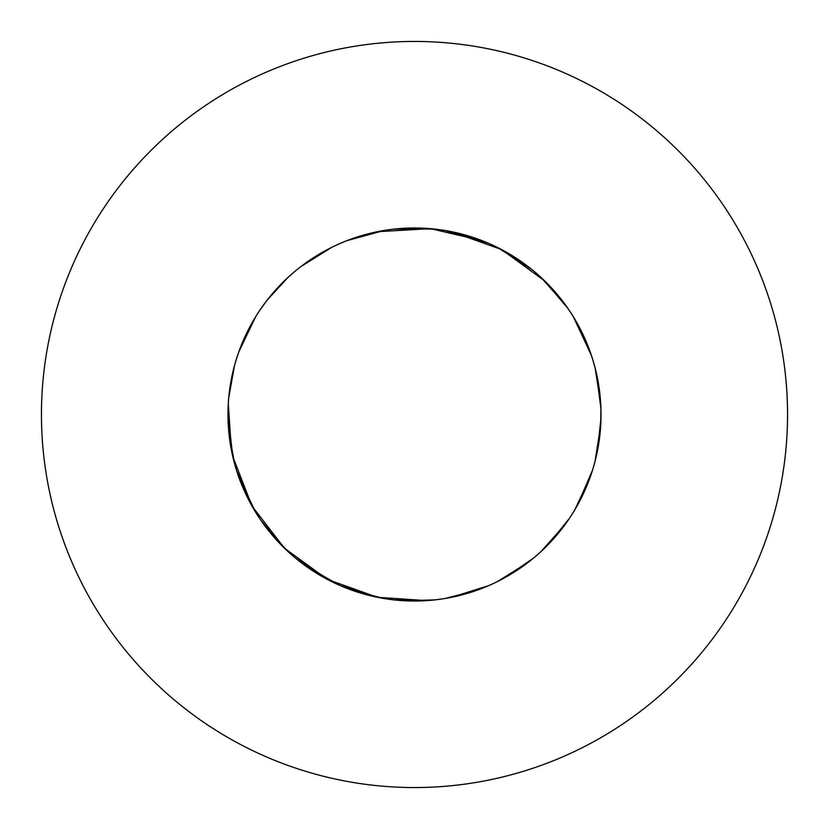 <?xml version="1.0" encoding="UTF-8"?>
<svg xmlns="http://www.w3.org/2000/svg" width="829" height="829" viewBox="0 0 829 829"><rect width="100%" height="100%" fill="white"/><g stroke="black" fill="none" stroke-linecap="round" stroke-linejoin="round"><path stroke-width="1.24" d="M426.748 600.621L377.382 597.294L327.382 579.43L284.451 548.207L252.047 506.156L232.804 456.675L227.975 414.5A186.525 186.525 0 0 0 414.5 601.025A186.525 186.525 0 0 0 601.025 414.5A186.525 186.525 0 0 0 414.5 227.975A186.525 186.525 0 0 0 227.975 414.5L228.7 430.893L227.975 414.531M787.55 414.5A373.05 373.05 0 0 0 414.5 41.45A373.05 373.05 0 0 0 41.45 414.5A373.05 373.05 0 0 0 414.5 787.55A373.05 373.05 0 0 0 787.55 414.5M488.727 243.384L451.618 231.705L501.618 249.57L544.549 280.793L562.715 301.259M228.711 431.039L234.555 463.618L228.711 431.039L234.555 463.618L231.446 450.313M236.524 470.312L232.804 456.675L228.006 418.085M237.301 472.737L252.047 506.156L236.566 470.457L238.845 477.255L254.451 510.281L238.845 477.255L236.628 470.634L238.845 477.255L255.684 512.322L252.379 506.747L255.684 512.322M255.767 512.467L259.456 518.187M259.539 518.322L267.052 528.747M267.145 528.861L287.912 551.492M288.026 551.596L296.927 559.306M297.456 559.73L333.786 582.652L305.331 565.741L340.128 585.554L333.911 582.714L340.128 585.554M342.47 586.559L377.382 597.294L340.294 585.626M340.439 585.688L352.232 590.321M352.366 590.372L384.428 598.59M384.594 598.611L391.329 599.585M404.283 600.745L391.671 599.626M404.428 600.756L435.142 599.875M435.287 599.864L444.427 598.611M444.572 598.59L476.634 590.372L446.945 598.186M447.608 598.061L457.173 596.082M457.307 596.051L488.727 585.616L451.618 597.294L444.748 598.559L451.618 597.294L488.727 585.616M495.068 582.725L488.861 585.564M497.234 581.678L528.342 562.259L497.359 581.606M495.379 582.58L506.602 576.704M506.726 576.632L533.928 557.772M534.052 557.668L539.202 553.212M539.461 552.984L548.57 544.187M548.663 544.083L569.461 518.322M569.544 518.187L573.233 512.457M579.74 501.037L592.434 470.457L576.953 506.156L573.409 512.167L579.668 501.162M592.476 470.312L594.445 463.598M594.486 463.442L597.398 451.111M597.419 450.976L600.994 418.065M600.994 417.909L600.994 410.915M600.984 410.749L600.3 398.107L600.984 410.749L600.714 403.775L595.056 367.693L600.289 397.961L595.056 367.693M595.015 367.548L592.476 358.677M591.699 356.242L576.953 322.844L573.316 316.678L591.481 355.6L588.155 346.418L592.372 358.366M573.233 316.533L569.544 310.813M561.855 300.139L541.088 277.508L565.357 304.803L569.357 310.523L561.948 300.253M540.974 277.404L534.042 271.311M532.197 269.798L501.618 249.57M531.544 269.27L497.359 247.394M497.234 247.322L488.861 243.436M485.887 242.172L482.105 240.659L430.386 228.649L377.382 231.705L384.252 230.441M601.025 414.5L600.3 430.893M600.289 431.039L595.056 461.307L600.714 425.225L600.932 408.687M591.751 472.603L590.383 476.613M590.155 477.255L574.549 510.281L590.155 477.255L592.372 470.634M574.476 510.405L569.533 518.208L574.476 510.405M565.357 524.197L541.088 551.492L565.357 524.197M540.974 551.596L534.042 557.689L540.974 551.596M488.561 585.688L476.768 590.321L488.561 585.688M444.406 598.611L437.671 599.585L444.406 598.611M437.329 599.626L430.386 600.351L393.858 599.875L430.386 600.351L437.329 599.626M393.713 599.864L384.573 598.611L393.713 599.864M322.274 576.632L295.072 557.772L327.382 579.43L333.621 582.58L322.398 576.704M294.948 557.668L289.798 553.212L294.948 557.668M289.539 552.984L284.451 548.207L260.886 520.301L284.451 548.207L289.539 552.984M260.803 520.177L255.757 512.446L260.803 520.177M231.415 450.188L228.286 403.775L228.7 398.107M228.711 397.961L234.555 365.382M234.597 365.226L236.524 358.688M236.628 358.366L238.845 351.745L255.684 316.678M255.767 316.533L259.456 310.813M259.643 310.523L267.052 300.253M267.145 300.139L287.912 277.508M288.026 277.404L294.958 271.311M295.072 271.228L300.119 267.156M300.658 266.741L331.641 247.394M331.766 247.322L340.139 243.436M340.273 243.384L346.263 240.907M346.895 240.659L384.407 230.421M384.594 230.389L391.485 229.405M391.671 229.374L398.614 228.649L435.142 229.125M435.287 229.136L444.427 230.389M444.572 230.41L482.105 240.659L488.561 243.311L482.105 240.659L444.572 230.41L450.955 231.571M486.664 242.503L495.089 246.286M495.214 246.348L501.017 249.249M534.052 271.332L539.213 275.798M539.461 276.016L544.549 280.793L568.114 308.699M568.197 308.823L573.243 316.554M591.751 356.397L594.403 365.247M594.445 365.382L596.196 372.325L600.932 408.552M342.336 586.497L340.273 585.616M237.249 472.603L236.566 470.457M295.207 557.896L305.217 565.658L295.207 557.896M588.103 346.294L573.316 316.678L588.103 346.294M444.406 230.389L437.65 229.415L444.406 230.389M424.717 228.255L437.329 229.374L430.386 228.649L393.858 229.125L424.572 228.244M228.016 418.251L228.7 430.893M573.409 512.167L576.953 506.156L591.699 472.737M569.357 310.523L565.357 304.803L541.088 277.508M384.428 230.41L382.055 230.814M381.392 230.939L377.382 231.705"/></g></svg>
